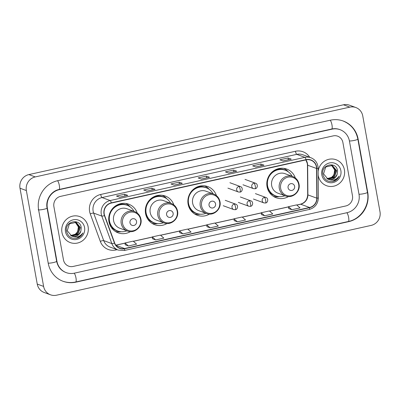 <?xml version="1.0" encoding="UTF-8"?>
<svg xmlns="http://www.w3.org/2000/svg" width="400" height="400" viewBox="0 0 400 400"><rect width="100%" height="100%" fill="white"/><g stroke="black" fill="none" stroke-linecap="round" stroke-linejoin="round"><path stroke-width="0.6" d="M295.33 177.955A15.275 14.6 110.2 0 0 286.745 169.085A15.275 14.6 110.2 0 0 272.095 172.03A15.275 14.6 110.2 0 0 267.045 186.625A15.275 14.6 110.2 0 0 276.215 197.765A15.275 14.6 110.2 0 0 288.5 196.55M216.445 195.62A15.275 14.6 110.2 0 0 207.81 186.595A15.275 14.6 110.2 0 0 193.16 189.54A15.275 14.6 110.2 0 0 188.11 204.135A15.275 14.6 110.2 0 0 197.28 215.275A15.275 14.6 110.2 0 0 209.52 214.09M173.845 204.905A15.275 14.6 110.2 0 0 165.265 196.035A15.275 14.6 110.2 0 0 150.615 198.975A15.275 14.6 110.2 0 0 145.565 213.575A15.275 14.6 110.2 0 0 154.735 224.71A15.275 14.6 110.2 0 0 167.02 223.5M137.24 213.025A15.275 14.6 110.2 0 0 128.655 204.155A15.275 14.6 110.2 0 0 114.005 207.095A15.275 14.6 110.2 0 0 108.955 221.695A15.275 14.6 110.2 0 0 118.13 232.835A15.275 14.6 110.2 0 0 130.41 231.62M61.955 232.5A13.835 13.22 110.2 0 0 70.26 242.585A13.835 13.22 110.2 0 0 83.53 239.92A13.835 13.22 110.2 0 0 88.1 226.695A13.835 13.22 110.2 0 0 79.795 216.61A13.835 13.22 110.2 0 0 66.525 219.275A13.835 13.22 110.2 0 0 61.955 232.5A13.835 13.22 110.2 0 0 70.26 242.585A13.835 13.22 110.2 0 0 83.53 239.92A13.835 13.22 110.2 0 0 88.1 226.695A13.835 13.22 110.2 0 0 79.795 216.61A13.835 13.22 110.2 0 0 66.525 219.275A13.835 13.22 110.2 0 0 61.955 232.5M318.26 175.64A13.835 13.22 110.2 0 0 326.57 185.725A13.835 13.22 110.2 0 0 339.835 183.06A13.835 13.22 110.2 0 0 344.41 169.84A13.835 13.22 110.2 0 0 336.105 159.75A13.835 13.22 110.2 0 0 318.145 171.405A13.835 13.22 110.2 0 1 336.105 159.75L336.105 159.75A13.835 13.22 110.2 0 1 344.41 169.84A13.835 13.22 110.2 0 1 339.835 183.06A13.835 13.22 110.2 0 1 326.57 185.725A13.835 13.22 110.2 0 1 318.26 175.64A13.835 13.22 110.2 0 1 318.175 175.1A13.835 13.22 110.2 0 0 318.26 175.64M104.225 213.97A9.225 8.815 -69.8 0 1 111.325 203.07L306.075 159.865A9.225 8.815 -69.8 0 1 310.87 160.175A9.225 8.815 -69.8 0 1 316.555 168.49L316.8 198.165A9.225 8.815 -69.8 0 1 309.55 207.48L124.595 248.51A9.225 8.815 -69.8 0 1 119.805 248.2A9.225 8.815 -69.8 0 1 114.68 243L104.635 215.5A9.225 8.815 -69.8 0 1 104.225 213.97M104.005 214.02A9.455 9.035 110.2 0 0 104.43 215.585L114.47 243.09A9.455 9.035 110.2 0 0 124.635 248.735L309.59 207.705A9.455 9.035 110.2 0 0 317.02 198.155L316.775 168.48A9.455 9.035 110.2 0 0 306.035 159.64L111.285 202.845A9.455 9.035 110.2 0 0 104.005 214.02M283.02 160.94L291.135 159.135A2.305 0.58 77.5 0 1 291.145 159.135A2.305 0.58 77.5 0 1 291.24 159.145L288.06 157.975L279.89 159.79L283.07 160.955L291.24 159.145M288.38 159.75L288.06 157.975M263.91 165.175L255.78 166.98L263.9 165.18A2.305 0.58 77.5 0 1 263.91 165.175A2.305 0.58 77.5 0 1 264.005 165.185L260.82 164.02L252.65 165.83L255.835 167L264.005 165.185M261.14 165.79L260.82 164.02M236.67 171.22L228.545 173.02L236.66 171.22A2.305 0.58 77.5 0 1 236.67 171.22A2.305 0.58 77.5 0 1 236.765 171.23L233.585 170.06L225.41 171.875L228.595 173.04L236.765 171.23M233.905 171.835L233.585 170.06M127.72 195.39L119.59 197.19L127.71 195.39A2.305 0.58 77.5 0 1 127.72 195.39A2.305 0.58 77.5 0 1 127.815 195.4L124.63 194.23L116.46 196.04L119.645 197.21L127.815 195.4M124.95 196.005L124.63 194.23M154.955 189.345L146.83 191.15L154.95 189.35A2.305 0.58 77.5 0 1 154.955 189.345A2.305 0.58 77.5 0 1 155.05 189.355L151.87 188.185L143.7 190L146.88 191.17L155.05 189.355M152.19 189.96L151.87 188.185M182.195 183.305L174.07 185.105L182.185 183.305A2.305 0.58 77.5 0 1 182.195 183.305A2.305 0.58 77.5 0 1 182.29 183.315L179.11 182.145L170.935 183.955L174.12 185.125L182.29 183.315M179.425 183.92L179.11 182.145M209.43 177.26L201.305 179.065L209.425 177.265A2.305 0.58 77.5 0 1 209.43 177.26A2.305 0.58 77.5 0 1 209.53 177.27L206.345 176.1L198.175 177.915L201.355 179.085L209.53 177.27M206.665 177.875L206.345 176.1M342.89 142.485A8.645 8.265 110.2 0 0 337.695 136.185A8.645 8.265 110.2 0 0 333.205 135.89L60.55 196.375A8.645 8.265 110.2 0 0 53.895 206.595L63.475 259.85A8.645 8.265 110.2 0 0 68.67 266.155A8.645 8.265 110.2 0 0 73.16 266.445L345.81 205.96A8.645 8.265 110.2 0 0 352.47 195.74L342.89 142.485A8.645 8.265 110.2 0 0 337.695 136.185A8.645 8.265 110.2 0 0 333.205 135.89L60.55 196.375A8.645 8.265 110.2 0 0 53.895 206.595L63.475 259.85A8.645 8.265 110.2 0 0 68.67 266.155A8.645 8.265 110.2 0 0 73.16 266.445L345.81 205.96A8.645 8.265 110.2 0 0 352.47 195.74L342.89 142.485M261.455 214.595L264.605 215.77L272.78 213.955L269.38 210.935L261.21 212.75L261.455 214.61M288.695 208.55L291.845 209.725L300.015 207.915L296.62 204.895L288.45 206.705L288.695 208.57M179.74 232.72L182.895 233.895L191.065 232.08L187.67 229.06L179.495 230.875L179.745 232.74M152.505 238.76L155.655 239.935L163.825 238.125L160.43 235.105L152.26 236.915L152.505 238.78M125.265 244.805L128.42 245.98L136.59 244.165L133.19 241.145L125.02 242.96L125.265 244.825M234.215 220.635L237.37 221.81L245.54 219.995L242.145 216.98L233.975 218.79L234.22 220.655M210.13 227.85L218.305 226.04L214.905 223.02L206.735 224.835L206.98 226.695L210.13 227.85L206.735 224.835M182.895 233.895L179.495 230.875M155.655 239.935L152.26 236.915M128.42 245.98L125.02 242.96M237.37 221.81L233.975 218.79M264.605 215.77L261.21 212.75M291.845 209.725L288.45 206.705M359.005 194.29L349.425 141.035A15.565 14.875 110.2 0 0 340.08 129.69A15.565 14.875 110.2 0 0 331.995 129.165L59.34 189.65A15.565 14.875 110.2 0 0 47.355 208.045L56.94 261.3A15.565 14.875 110.2 0 0 66.285 272.645A15.565 14.875 110.2 0 0 74.37 273.17L347.02 212.69A15.565 14.875 110.2 0 0 359.005 194.29M362.755 115.93A11.53 11.02 110.2 0 0 355.83 107.525A11.53 11.02 110.2 0 0 349.84 107.135L35.24 176.925A11.53 11.02 110.2 0 0 26.365 190.55L43.61 286.41A11.53 11.02 110.2 0 0 50.535 294.815A11.53 11.02 110.2 0 0 56.525 295.205L371.12 225.415A11.53 11.02 110.2 0 0 380 211.785L362.755 115.93M355.83 107.525L349.465 105.185A11.53 11.02 110.2 0 0 343.475 104.795L28.88 174.585A11.53 11.02 110.2 0 0 20 188.215L37.245 284.07A11.53 11.02 110.2 0 0 44.17 292.475L50.535 294.815M358.14 139.105A24.785 23.69 110.2 0 0 343.26 121.03A24.785 23.69 110.2 0 0 330.38 120.195L57.73 180.68A24.785 23.69 110.2 0 0 38.64 209.98L48.225 263.235A24.785 23.69 110.2 0 0 63.105 281.305A24.785 23.69 110.2 0 0 75.985 282.14L348.635 221.655A24.785 23.69 110.2 0 0 367.725 192.355L358.14 139.105L357.83 138.99M75.155 222.07L78.355 226.895L77.7 231.745L74.25 235.24M78.355 226.895A7.205 6.885 110.2 0 0 78.335 226.8A7.205 6.885 110.2 0 0 75.08 222.055M75.685 222.19L79.35 227.175L76.87 233.935L70.755 235.615M75.555 222.155L79.095 227.08L76.615 233.845L70.635 235.545M72.305 236.245A7.205 6.885 110.2 0 0 80.87 231.15L81.255 227.775C80.225 217.55 64.355 221.39 66.53 231.23C68.205 237.095 71.985 239.34 77.87 237.97C80.165 236.97 81.825 235.3 82.85 232.96C80.11 236.705 76.595 237.8 72.305 236.245L71.735 236.065L67.245 230.75L69.39 223.865L76.2 222.35L80.36 227.545L77.88 234.305L71.24 235.86M76.07 222.305L80.105 227.45L77.625 234.215L71.115 235.8M80.87 231.15L78.635 234.585L71.61 236.015M65.495 231.71A10.085 9.64 110.2 0 0 76.795 239.405A10.085 9.64 110.2 0 0 84.56 227.485A10.085 9.64 110.2 0 0 73.265 219.79A10.085 9.64 110.2 0 0 65.495 231.71M82.85 232.96L80.44 236.255L76.13 238.405M136.525 221.39A3.46 3.305 110.2 0 0 132.65 218.75A3.46 3.305 110.2 0 0 129.99 222.84A3.46 3.305 110.2 0 0 133.86 225.48A3.46 3.305 110.2 0 0 136.525 221.39M134.595 211.555L126.97 208.755A10.375 9.915 110.2 0 0 117.015 210.755A10.375 9.915 110.2 0 0 113.585 220.67A10.375 9.915 110.2 0 0 119.815 228.235L127.445 231.035C134.39 233.965 142.645 226.705 140.935 219.21C140.15 215.5 138.035 212.945 134.595 211.555A10.375 9.915 110.2 0 0 124.645 213.55A10.375 9.915 110.2 0 0 121.21 223.47A10.375 9.915 110.2 0 0 127.445 231.035M134.025 211.345A13.69 13.085 110.2 0 0 127.155 205.29A13.69 13.085 110.2 0 0 114.025 207.93A13.69 13.085 110.2 0 0 109.5 221.015A13.69 13.085 110.2 0 0 117.72 230.995A13.69 13.085 110.2 0 0 126.875 230.825M127.155 205.29L126.835 205.175A13.69 13.085 110.2 0 0 113.71 207.815A13.69 13.085 110.2 0 0 109.18 220.895A13.69 13.085 110.2 0 0 117.4 230.88L117.72 230.995M109.08 222.315A10.81 10.33 110.2 0 0 109.945 223.56M121.165 231.73L121.14 231.735A14.985 14.325 -69.8 0 1 115.355 231.445M111.47 226.345L110.47 226.09M118.91 231.365A13.82 13.21 110.2 0 1 112.12 227.78L111.445 227.68M125.645 203.415A14.985 14.325 -69.8 0 1 130.245 206.94L130.245 206.94M173.135 213.27A3.46 3.305 110.2 0 0 169.26 210.63A3.46 3.305 110.2 0 0 166.595 214.72A3.46 3.305 110.2 0 0 170.47 217.355A3.46 3.305 110.2 0 0 173.135 213.27M171.2 203.43L163.575 200.635A10.375 9.915 110.2 0 0 153.625 202.63A10.375 9.915 110.2 0 0 150.195 212.55A10.375 9.915 110.2 0 0 156.425 220.115L164.05 222.91C171 225.845 179.255 218.585 177.545 211.09C176.76 207.38 174.645 204.825 171.2 203.43A10.375 9.915 110.2 0 0 161.25 205.43A10.375 9.915 110.2 0 0 157.82 215.345A10.375 9.915 110.2 0 0 164.05 222.91M170.635 203.225A13.69 13.085 110.2 0 0 163.765 197.17A13.69 13.085 110.2 0 0 150.635 199.81A13.69 13.085 110.2 0 0 146.105 212.89A13.69 13.085 110.2 0 0 154.33 222.875A13.69 13.085 110.2 0 0 163.485 222.705M163.765 197.17L163.445 197.055A13.69 13.085 110.2 0 0 150.315 199.69A13.69 13.085 110.2 0 0 145.79 212.775A13.69 13.085 110.2 0 0 154.01 222.755L154.33 222.875M145.69 214.195A10.81 10.33 110.2 0 0 146.555 215.44M157.77 223.61L157.75 223.615A14.985 14.325 -69.8 0 1 151.96 223.325M148.08 218.225L147.075 217.97M155.515 223.245A13.82 13.21 110.2 0 1 148.73 219.66L148.05 219.56M162.25 195.295A14.985 14.325 -69.8 0 1 166.85 198.82L166.865 198.84M215.57 203.855A3.46 3.305 110.2 0 0 211.695 201.215A3.46 3.305 110.2 0 0 209.035 205.305A3.46 3.305 110.2 0 0 212.905 207.945A3.46 3.305 110.2 0 0 215.57 203.855M213.64 194.02L206.01 191.22A10.375 9.915 110.2 0 0 196.06 193.22A10.375 9.915 110.2 0 0 192.63 203.135A10.375 9.915 110.2 0 0 198.86 210.7L206.485 213.5C213.435 216.43 221.69 209.17 219.98 201.675C219.195 197.965 217.08 195.41 213.64 194.02A10.375 9.915 110.2 0 0 203.685 196.015A10.375 9.915 110.2 0 0 200.255 205.935A10.375 9.915 110.2 0 0 206.485 213.5M213.07 193.81A13.69 13.085 110.2 0 0 206.2 187.755A13.69 13.085 110.2 0 0 193.07 190.395A13.69 13.085 110.2 0 0 188.545 203.48A13.69 13.085 110.2 0 0 196.765 213.46A13.69 13.085 110.2 0 0 205.92 213.29M206.2 187.755L205.88 187.64A13.69 13.085 110.2 0 0 192.75 190.28A13.69 13.085 110.2 0 0 188.225 203.36A13.69 13.085 110.2 0 0 196.445 213.345L196.765 213.46M188.31 205.085A10.81 10.33 110.2 0 0 188.99 206.025M200.21 214.195L200.185 214.2A14.985 14.325 -69.8 0 1 194.645 213.975M190.515 208.81L189.62 208.53M197.955 213.83A13.82 13.21 110.2 0 1 191.165 210.245L190.63 210.165M204.58 185.83A14.985 14.325 -69.8 0 1 209.29 189.405L209.305 189.425M294.615 186.32A3.46 3.305 110.2 0 0 290.74 183.68A3.46 3.305 110.2 0 0 288.075 187.77A3.46 3.305 110.2 0 0 291.95 190.41A3.46 3.305 110.2 0 0 294.615 186.32M292.68 176.485L285.055 173.685A10.375 9.915 110.2 0 0 275.105 175.685A10.375 9.915 110.2 0 0 271.675 185.6A10.375 9.915 110.2 0 0 277.905 193.165L285.53 195.965C292.48 198.895 300.735 191.635 299.025 184.14C298.24 180.43 296.125 177.875 292.68 176.485A10.375 9.915 110.2 0 0 282.73 178.48A10.375 9.915 110.2 0 0 279.3 188.4A10.375 9.915 110.2 0 0 285.53 195.965M292.115 176.275A13.69 13.085 110.2 0 0 285.245 170.22A13.69 13.085 110.2 0 0 272.115 172.86A13.69 13.085 110.2 0 0 267.59 185.945A13.69 13.085 110.2 0 0 275.81 195.925A13.69 13.085 110.2 0 0 284.965 195.755M285.245 170.22L284.925 170.105A13.69 13.085 110.2 0 0 271.795 172.745A13.69 13.085 110.2 0 0 267.27 185.825A13.69 13.085 110.2 0 0 275.49 195.81L275.81 195.925M267.17 187.245A10.81 10.33 110.2 0 0 268.035 188.49M279.255 196.66L279.23 196.665A14.985 14.325 -69.8 0 1 273.44 196.375M269.56 191.275L268.555 191.02M277 196.295A13.82 13.21 110.2 0 1 270.21 192.71L269.53 192.61M283.735 168.345A14.985 14.325 -69.8 0 1 288.335 171.87L288.345 171.89M334.66 170.04A7.205 6.885 110.2 0 0 334.645 169.945L334.01 174.885L330.555 178.38M331.995 165.33L335.66 170.315L333.175 177.075L327.065 178.755M331.86 165.295L335.405 170.22L332.925 176.985L326.945 178.69M328.61 179.385A7.205 6.885 110.2 0 0 337.18 174.29L337.56 170.915C336.53 160.69 320.665 164.53 322.84 174.37C324.515 180.235 328.295 182.48 334.18 181.11C336.475 180.11 338.135 178.44 339.16 176.1C336.42 179.845 332.905 180.94 328.61 179.385L328.045 179.205L323.555 173.89L325.7 167.005L332.34 165.435L336.67 170.685L334.185 177.45L327.55 179M332.38 165.45L336.415 170.595L333.935 177.355L327.425 178.945M337.18 174.29L334.945 177.725L327.92 179.16M331.465 165.21L334.65 169.945A7.205 6.885 110.2 0 0 331.39 165.195M321.805 174.855A10.085 9.64 110.2 0 0 333.1 182.55A10.085 9.64 110.2 0 0 340.87 170.625A10.085 9.64 110.2 0 0 329.57 162.93A10.085 9.64 110.2 0 0 321.805 174.855M339.16 176.1L336.75 179.395L332.44 181.545M316.555 168.49L307.645 165.22A9.225 8.815 110.2 0 0 307.495 163.63A9.225 8.815 110.2 0 0 305.915 159.9M309.55 207.48L300.64 204.21A9.225 8.815 110.2 0 0 307.89 194.895L307.645 165.22A5.19 0.56 179.5 0 1 307.445 165.065L307.295 163.46L305.835 159.92M117.17 249.685L115.8 249.99A14.41 13.775 -69.8 0 1 100.305 241.385L90.26 213.885A14.41 13.775 -69.8 0 1 100.715 194.46L295.465 151.26A2.88 0.725 -102.5 0 0 296.765 154.355L102.015 197.555A11.53 11.02 110.2 0 0 93.135 211.185A11.53 11.02 110.2 0 0 93.65 213.095L103.695 240.595A11.53 11.02 110.2 0 0 110.1 247.09L118.245 250.08A11.53 11.02 -69.8 0 1 111.84 243.585A2.88 0.56 -20.1 0 0 114.47 243.09M295.465 151.26A14.41 13.775 -69.8 0 1 309.715 157.3M302.755 154.74A11.53 11.02 110.2 0 0 296.765 154.355L304.91 157.345A11.53 11.02 -69.8 0 1 310.9 157.735L302.755 154.74M100.305 241.385A2.88 0.56 159.9 0 1 103.695 240.595L111.84 243.585L101.795 216.085A11.53 11.02 -69.8 0 1 101.28 214.175A11.53 11.02 -69.8 0 1 110.16 200.545A2.88 0.725 77.5 0 1 111.285 202.845M104.43 215.585A2.88 0.56 -20.1 0 1 101.795 216.085L93.65 213.095A2.88 0.56 159.9 0 0 90.26 213.885M118.245 250.08L124.355 250.48A2.88 0.725 -102.5 0 0 124.635 248.735M309.59 207.705A2.88 0.725 77.5 0 1 309.31 209.45C314.985 207.76 318.005 203.9 318.365 197.88L318.12 168.205C317.845 163.15 315.44 159.66 310.9 157.735M317.02 198.155A2.88 0.31 -0.5 0 0 318.365 197.88M316.775 168.48A2.88 0.31 -0.5 0 0 318.12 168.205M306.035 159.64A2.88 0.725 -102.5 0 0 304.91 157.345L110.16 200.545L102.015 197.555A2.88 0.725 -102.5 0 1 100.715 194.46M115.68 249.14A2.88 0.725 -102.5 0 0 115.8 249.99M316.8 198.165L307.89 194.895A5.19 0.56 179.5 0 1 307.69 194.74L307.445 165.065M124.595 248.51L115.95 245.335M115.85 245.2L125.05 243.16M133.38 241.315L152.285 237.12M160.615 235.27L179.525 231.075M187.855 229.23L206.76 225.035M215.095 223.185L234 218.99M242.33 217.145L261.235 212.95M269.57 211.1L288.475 206.91M296.805 205.06L300.64 204.21A5.19 1.3 -102.5 0 0 300.425 204.19C304.91 202.87 307.33 199.72 307.69 194.74M330.205 120.235A4.61 1.155 77.5 0 1 331.98 124.97A4.61 1.155 77.5 0 1 331.71 129.005C334.425 128.42 337.055 128.59 339.605 129.515M342.78 120.855C350.96 124.175 355.985 130.245 357.845 139.08A4.61 0.71 169.8 0 1 354.58 140.36A4.61 0.71 169.8 0 1 349.41 140.95M357.845 139.08L367.425 192.33A4.61 0.71 169.8 0 1 364.16 193.615A4.61 0.71 169.8 0 1 358.99 194.2M367.425 192.33C370.045 205.1 360.97 219.025 348.35 221.5A4.61 1.155 -102.5 0 0 348.625 217.465A4.61 1.155 -102.5 0 0 346.845 212.725M62.63 281.13C66.885 282.665 71.24 282.95 75.7 281.985A4.61 1.155 -102.5 0 0 75.975 277.95A4.61 1.155 -102.5 0 0 74.195 273.21M48.205 263.145A4.61 0.71 -10.2 0 0 53.375 262.56A4.61 0.71 -10.2 0 0 56.64 261.275L47.06 208.02C45.365 199.93 51.265 190.955 59.055 189.49L331.71 129.005M38.165 209.805A4.61 0.71 -10.2 0 0 43.795 209.305A4.61 0.71 -10.2 0 0 47.06 208.02M57.555 180.72A4.61 1.155 77.5 0 1 59.33 185.455A4.61 1.155 77.5 0 1 59.055 189.49M343.475 104.795L349.84 107.135M37.245 284.07L43.61 286.41M20 188.215L26.365 190.55M28.88 174.585L35.24 176.925M367.41 192.24L367.725 192.355M348.26 221.52L348.635 221.655M75.61 282.005L75.985 282.14M331.62 129.025L331.995 129.165M56.625 261.185L56.94 261.3M47.045 207.93L47.355 208.045M58.965 189.51L59.34 189.65M140.59 219.5A9.53 9.11 110.2 0 0 129.915 212.23A9.53 9.11 110.2 0 0 122.575 223.5A9.53 9.11 110.2 0 0 133.25 230.77A9.53 9.11 110.2 0 0 140.59 219.5M128.3 205.78A13.82 13.21 110.2 0 0 116.73 205.16M177.195 211.38A9.53 9.11 110.2 0 0 166.52 204.11A9.53 9.11 110.2 0 0 159.18 215.375A9.53 9.11 110.2 0 0 169.855 222.65A9.53 9.11 110.2 0 0 177.195 211.38M164.91 197.66A13.82 13.21 110.2 0 0 153.335 197.04M219.635 201.965A9.53 9.11 110.2 0 0 208.955 194.695A9.53 9.11 110.2 0 0 201.615 205.965A9.53 9.11 110.2 0 0 212.295 213.235A9.53 9.11 110.2 0 0 219.635 201.965M207.345 188.245A13.82 13.21 110.2 0 0 196.05 187.51M298.675 184.43A9.53 9.11 110.2 0 0 288 177.16A9.53 9.11 110.2 0 0 280.66 188.43A9.53 9.11 110.2 0 0 291.335 195.7A9.53 9.11 110.2 0 0 298.675 184.43M286.39 170.71A13.82 13.21 110.2 0 0 274.815 170.09M238.91 186.485A2.88 2.755 110.2 0 0 238.42 191.99L240.035 192.1A2.88 0.725 -102.5 0 0 240.21 189.58A2.88 0.725 77.5 0 0 238.91 186.485A2.88 2.755 110.2 0 1 240.405 186.58C243.175 187.3 242.555 191.94 240.035 192.1A2.88 0.725 -102.5 0 1 239.915 192.09M254 183.135A2.88 2.755 110.2 0 0 253.51 188.645L255.125 188.755A2.88 0.725 -102.5 0 0 255.3 186.23A2.88 0.725 77.5 0 0 254 183.135A2.88 2.755 110.2 0 1 255.495 183.235C258.265 183.95 257.645 188.595 255.125 188.755A2.88 0.725 -102.5 0 1 255.005 188.74M234.23 204.075A2.88 2.755 110.2 0 0 233.74 209.585L235.355 209.695A2.88 0.725 -102.5 0 0 235.53 207.17A2.88 0.725 77.5 0 0 234.23 204.075A2.88 2.755 110.2 0 1 235.725 204.175C238.495 204.89 237.875 209.535 235.355 209.695A2.88 0.725 -102.5 0 1 235.235 209.685M249.32 200.73A2.88 2.755 110.2 0 0 248.83 206.24L250.445 206.345A2.88 0.725 -102.5 0 0 250.615 203.825A2.88 0.725 77.5 0 0 249.32 200.73A2.88 2.755 110.2 0 1 250.815 200.825C253.585 201.545 252.965 206.185 250.445 206.345A2.88 0.725 -102.5 0 1 250.325 206.335M264.405 197.38A2.88 2.755 110.2 0 0 263.92 202.89L265.535 203A2.88 0.725 -102.5 0 0 265.705 200.475A2.88 0.725 77.5 0 0 264.405 197.38A2.88 2.755 110.2 0 1 265.905 197.48C268.675 198.195 268.055 202.84 265.535 203A2.88 0.725 -102.5 0 1 265.415 202.99M124.355 250.48L309.31 209.45M115.81 245.145L125.04 243.095M133.32 241.26L152.275 237.055M160.555 235.215L179.515 231.01M187.795 229.175L206.755 224.97M215.035 223.13L233.99 218.925M242.27 217.09L261.23 212.885M269.51 211.05L288.465 206.84M296.745 205.005L300.425 204.19M291.145 159.135L283.02 160.935M65.805 272.47C60.88 270.51 57.825 266.775 56.64 261.275M348.35 221.5L75.7 281.985M229.905 182.725L240.405 186.58M227.92 188.135L238.42 191.99M244.995 179.38L255.495 183.235M243.01 184.79L253.51 188.645M225.225 200.32L235.725 204.175M223.24 205.73L233.74 209.585M240.315 196.97L250.815 200.825M238.33 202.385L248.83 206.24M255.405 193.625L265.905 197.48M253.42 199.035L263.92 202.89"/></g></svg>
